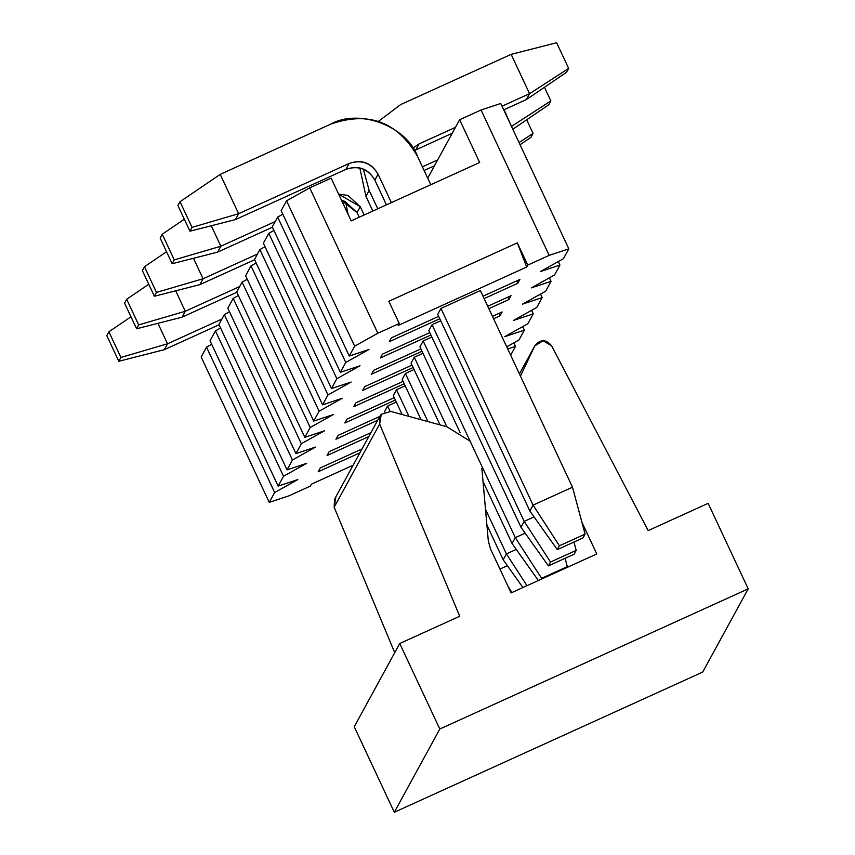 <?xml version="1.0" encoding="UTF-8"?>
<svg xmlns="http://www.w3.org/2000/svg" width="855" height="855" viewBox="0 0 855 855"><rect width="100%" height="100%" fill="white"/><g stroke="black" fill="none" stroke-linecap="round" stroke-linejoin="round"><path stroke-width="1.28" d="M702.703 672.073L394.305 812.25L354.248 726.739L394.305 812.25L702.703 672.073L748.2 588.849L702.703 672.073M380.069 415.947L381.266 414.248L390.81 411.437L381.266 414.248L379.663 424.016L380.069 415.947L334.572 499.17L334.155 507.239L379.663 424.016L459.712 616.263L399.745 643.516L354.248 726.739L399.745 643.516L439.801 729.026L394.305 812.25L439.801 729.026L748.2 588.849L708.143 503.339L648.176 530.592L551.635 345.848L543.043 340.718L534.685 346.04L519.434 373.945L534.685 346.04L520.46 376.136L534.685 346.04C540.178 339.029 545.832 338.954 551.635 345.848L648.176 530.592L708.143 503.339L748.2 588.849L439.801 729.026L399.745 643.516L459.712 616.263L379.663 424.016L334.155 507.239L394.732 652.696L334.155 507.239L335.769 497.471M390.81 411.437L446.844 426.731L470.132 441.212L446.844 426.731L390.81 411.437M481.857 468.358L488.312 540.873L490.439 548.771L511.108 592.9L596.779 553.955L581.892 522.181L596.779 553.955L511.108 592.9L490.439 548.771L488.312 540.873L481.857 468.358M534.685 346.04L519.423 373.924M576.206 550.364L550.513 562.045L548.408 565.892L574.111 554.211L576.206 550.364L574.111 554.211L548.408 565.892L550.513 562.045L576.206 550.364L573.972 542.049L576.206 550.364M534.044 516.901L524.19 521.379L550.513 562.045L524.19 521.379L520.973 527.268L548.408 565.892L520.973 527.268L524.19 521.379L432.064 324.708L524.19 521.379L534.044 516.901M377.771 208.802L369.168 190.451L365.951 196.34L372.833 211.046L365.951 196.34L359.816 167.986L365.951 196.34L369.168 190.451L377.771 208.802M428.836 330.596L520.973 527.268L428.836 330.596L432.064 324.708L440.742 320.764L432.064 324.708L428.836 330.596M526.359 99.575L503.723 109.868L526.359 99.575L566.544 72.248L568.65 68.4L566.544 72.248L526.359 99.575L529.576 93.687L511.151 54.357L400.642 104.588L378.156 121.57L400.642 104.588L511.151 54.357L556.626 42.75L568.65 68.4L529.576 93.687L526.359 99.575M452.242 133.262L414.419 150.523L452.242 133.262M412.922 148.139L419.068 143.918L455.459 127.374L419.068 143.918L415.851 149.807L419.068 143.918L412.922 148.139M502.013 106.212L529.576 93.687L502.013 106.212M363.322 169.098L369.168 190.451L363.322 169.098M529.576 93.687L568.65 68.4L556.626 42.75L511.151 54.357L529.576 93.687M516.27 549.423L506.406 553.901L526.979 585.686L506.406 553.901L503.189 559.79L522.907 587.535L503.189 559.79L506.406 553.901L485.49 509.249L506.406 553.901L516.27 549.423M446.834 426.731L414.28 357.23L446.834 426.731M411.063 363.119L439.983 424.86L411.063 363.119L414.28 357.23L422.958 353.286L414.28 357.23L411.063 363.119M486.901 525.013L503.189 559.79L486.901 525.013M342.032 201.374L342.032 200.498L342.032 201.374M434.458 165.785L424.123 170.487L434.458 165.785M422.413 166.843L437.685 159.896L422.413 166.843M511.45 126.369L504.065 109.707L511.45 126.369M345.548 201.62L348.017 214.156L345.548 201.62M544.464 87.263L550.866 100.922L548.771 104.77L550.866 100.922L511.792 126.209L550.866 100.922L544.464 87.263M512.797 129.233L548.771 104.77L512.797 129.233M408.979 416.396L396.496 389.752L408.979 416.396M393.279 395.641L402.128 414.525L393.279 395.641L396.496 389.752L405.174 385.808L396.496 389.752L393.279 395.641M526.691 119.786L533.082 133.444L530.987 137.281L533.082 133.444L519.028 142.539L533.082 133.444L526.691 119.786M520.054 144.719L530.987 137.281L520.054 144.719M557.3 549.626L583.003 537.945L585.098 534.108L559.405 545.789L557.3 549.626L559.405 545.789L533.082 505.123L529.865 511.012L557.3 549.626L529.865 511.012L533.082 505.123L572.487 487.211L585.098 534.108L583.003 537.945L557.3 549.626M417.464 156.283L430.781 184.712L417.464 156.283C406.435 125.888 358.726 108.211 330.714 124.146L220.205 174.377L238.631 213.707L349.15 163.476C361.612 159.329 371.252 162.899 378.06 174.196L391.376 202.624L378.06 174.196L374.843 180.084L386.449 204.858L374.843 180.084C368.035 168.788 358.395 165.218 345.922 169.376L235.414 219.596L238.631 213.707L192.033 227.366L180.02 201.705L220.205 174.377L330.714 124.146C368.387 110.968 397.308 121.688 417.464 156.283M480.36 290.54L572.487 487.211L480.36 290.54L440.945 308.441L533.082 505.123L559.405 545.789L585.098 534.108L572.487 487.211L533.082 505.123L440.945 308.441L480.36 290.54M437.728 314.341L529.865 511.012L437.728 314.341L440.945 308.441L437.728 314.341M177.915 205.553L180.02 201.705L177.915 205.553L189.938 231.203L192.033 227.366L189.938 231.203L235.414 219.596L345.922 169.376L349.15 163.476L238.631 213.707L235.414 219.596L189.938 231.203L177.915 205.553M378.06 174.196C371.337 162.664 361.697 159.094 349.15 163.476L345.922 169.376C358.48 164.983 368.12 168.553 374.843 180.084L378.06 174.196M220.205 174.377L180.02 201.705L192.033 227.366L238.631 213.707L220.205 174.377M566.801 567.592L567.325 566.63L541.621 578.311L541.097 579.273L541.621 578.311L515.298 537.645L512.081 543.534L538.361 580.513L512.081 543.534L515.298 537.645L525.152 533.167L515.298 537.645L541.621 578.311L567.325 566.63L566.801 567.592M565.08 558.315L567.325 566.63L565.08 558.315M211.271 225.763L220.857 246.229L275.235 221.509L220.857 246.229L174.26 259.888L162.236 234.227L184.317 219.211L162.236 234.227L160.142 238.075L162.236 234.227L174.26 259.888L172.154 263.725L174.26 259.888L220.857 246.229L217.63 252.118L220.857 246.229L211.271 225.763M338.633 194.128L360.276 206.718L364.155 214.99L360.276 206.718L357.059 212.606L359.228 217.234L357.059 212.606L341.573 200.401L344.779 201.32L357.059 212.606L360.276 206.718L347.996 195.432L338.633 194.128M423.172 340.963L515.298 537.645L423.172 340.963L431.85 337.02L423.172 340.963L419.944 346.852L460.14 432.651L419.944 346.852L423.172 340.963M483.022 481.504L512.081 543.534L483.022 481.504M272.414 227.216L217.63 252.118L272.414 227.216M160.142 238.075L172.154 263.725L217.63 252.118L172.154 263.725L160.142 238.075M511.974 592.504L508.18 586.626L511.974 592.504M193.487 258.285L203.073 278.751L257.462 254.031L203.073 278.751L156.476 292.399L144.463 266.749L166.543 251.733L144.463 266.749L142.357 270.597L144.463 266.749L156.476 292.399L154.381 296.247L156.476 292.399L203.073 278.751L199.856 284.64L203.073 278.751L193.487 258.285M405.388 373.485L427.906 421.568L405.388 373.485L414.066 369.542L405.388 373.485L402.171 379.374L421.055 419.698L402.171 379.374L405.388 373.485M499.951 569.056L507.378 565.689L499.951 569.056M254.64 259.738L199.856 284.64L254.64 259.738M142.357 270.597L154.381 296.247L199.856 284.64L154.381 296.247L142.357 270.597M175.703 290.807L185.289 311.273L239.678 286.553L185.289 311.273L138.692 324.921L126.679 299.271L148.759 284.255L126.679 299.271L124.574 303.108L126.679 299.271L138.692 324.921L136.597 328.769L138.692 324.921L185.289 311.273L182.072 317.162L185.289 311.273L175.703 290.807M387.604 406.007L390.072 411.266L387.604 406.007L396.293 402.064L387.604 406.007L384.408 411.939L387.604 406.007M236.856 292.26L182.072 317.162L236.856 292.26M124.574 303.108L136.597 328.769L182.072 317.162L136.597 328.769L124.574 303.108M157.929 323.329L167.516 343.796L221.894 319.075L167.516 343.796L120.918 357.443L108.895 331.793L130.975 316.777L108.895 331.793L106.8 335.63L108.895 331.793L120.918 357.443L118.813 361.291L120.918 357.443L167.516 343.796L164.288 349.684L167.516 343.796L157.929 323.329M219.072 324.782L164.288 349.684L219.072 324.782M106.8 335.63L118.813 361.291L164.288 349.684L118.813 361.291L106.8 335.63M310.333 486.11L288.915 495.847L310.333 486.11L311.391 484.187L310.333 486.11M399.242 323.511L377.825 333.247L354.654 346.179L349.268 356.033L368.933 349.503L345.762 362.435L340.376 372.299L360.041 365.758L336.87 378.701L331.484 388.555L351.149 382.025L327.989 394.957L322.591 404.821L342.257 398.28L319.097 411.223L313.7 421.077L333.375 414.547L310.205 427.479L304.818 437.343L324.483 430.802L301.313 443.745L295.926 453.599L315.591 447.069L292.421 460.001L287.034 469.855L306.699 463.325L283.529 476.256L278.142 486.121L297.807 479.591L274.647 492.523L269.25 502.377L288.915 495.847L269.25 502.377L274.647 492.523L297.807 479.591L278.142 486.121L283.529 476.256L306.699 463.325L287.034 469.855L292.421 460.001L315.591 447.069L295.926 453.599L301.313 443.745L324.483 430.802L304.818 437.343L310.205 427.479L333.375 414.547L313.7 421.077L319.097 411.223L342.257 398.28L322.591 404.821L327.989 394.957L351.149 382.025L331.484 388.555L336.87 378.701L360.041 365.758L340.376 372.299L345.762 362.435L368.933 349.503L349.268 356.033L354.654 346.179L377.825 333.247L399.242 323.511L398.184 325.434L399.242 323.511L388.822 301.281L399.242 323.511M311.391 484.187L353.136 465.216L311.391 484.187M510.659 355.22L515.48 346.393L507.731 348.968L515.48 346.393L513.834 342.866L515.48 346.393L510.659 355.22M506.726 346.831L518.985 339.991L524.372 330.137L504.707 336.667L527.866 323.735L533.264 313.871L513.599 320.411L536.758 307.469L542.155 297.615L522.48 304.145L545.65 291.213L551.037 281.359L531.372 287.889L554.542 274.957L559.929 265.093L540.264 271.623L563.434 258.691L568.821 248.837L549.156 255.367L527.738 265.103L526.691 267.027L398.184 325.434L526.691 267.027L517.328 242.873L388.822 301.281L517.328 242.873L527.738 265.103L549.156 255.367L481.055 109.996L459.637 119.732L479.666 162.493L351.17 220.889L331.142 178.139L309.724 187.876L377.825 333.247L309.724 187.876L286.564 200.807L354.654 346.179L286.564 200.807L281.167 210.672L349.268 356.033L281.167 210.672L286.564 200.807L309.724 187.876L331.142 178.139L351.17 220.889L479.666 162.493L459.637 119.732L427.703 178.139L459.637 119.732L481.055 109.996L500.731 103.466L568.821 248.837L563.434 258.691L540.264 271.623L559.929 265.093L558.283 261.566L559.929 265.093L554.542 274.957L531.372 287.889L551.037 281.359L549.391 277.832L551.037 281.359L545.65 291.213L522.48 304.145L542.155 297.615L540.499 294.088L542.155 297.615L536.758 307.469L513.599 320.411L533.264 313.871L531.607 310.354L533.264 313.871L527.866 323.735L504.707 336.667L524.372 330.137L522.715 326.61L524.372 330.137L518.985 339.991L506.726 346.831M391.398 337.843L438.679 316.361L391.398 337.843L389.292 341.69L391.398 337.843M483.011 296.204L519.904 279.435L517.799 283.283L484.133 298.587L517.799 283.283L519.904 279.435L483.011 296.204M439.791 318.744L389.292 341.69L439.791 318.744M382.506 354.109L429.787 332.616L382.506 354.109L380.411 357.956L382.506 354.109M487.735 306.282L511.012 295.702L508.907 299.549L488.846 308.666L508.907 299.549L511.012 295.702L487.735 306.282M430.899 335L380.411 357.956L430.899 335M373.614 370.365L420.895 348.883L373.614 370.365L371.519 374.212L373.614 370.365M492.448 316.35L502.12 311.957L500.015 315.805L493.57 318.733L500.015 315.805L502.12 311.957L492.448 316.35M422.007 351.255L371.519 374.212L422.007 351.255M364.732 386.631L412.003 365.138L364.732 386.631L362.627 390.468L364.732 386.631M413.125 367.522L362.627 390.468L413.125 367.522M355.84 402.887L403.111 381.394L355.84 402.887L353.735 406.734L355.84 402.887M404.233 383.777L353.735 406.734L404.233 383.777M346.948 419.153L394.23 397.661L346.948 419.153L344.843 422.99L346.948 419.153M395.341 400.044L344.843 422.99L395.341 400.044M338.056 435.409L379.802 416.438L338.056 435.409L335.951 439.256L338.056 435.409M377.707 420.275L335.951 439.256L377.707 420.275M329.164 451.664L370.92 432.694L329.164 451.664L327.07 455.512L329.164 451.664M368.815 436.542L327.07 455.512L368.815 436.542M320.272 467.931L362.028 448.95L320.272 467.931L318.178 471.778L320.272 467.931M359.923 452.797L318.178 471.778L359.923 452.797M201.16 357.016L206.547 347.151L211.698 344.276L206.547 347.151L274.647 492.523L206.547 347.151L201.16 357.016L269.25 502.377L201.16 357.016M210.041 340.75L215.439 330.896L220.59 328.01L215.439 330.896L283.529 476.256L215.439 330.896L210.041 340.75L278.142 486.121L210.041 340.75M218.933 324.494L224.331 314.629L229.482 311.754L224.331 314.629L292.421 460.001L224.331 314.629L218.933 324.494L287.034 469.855L218.933 324.494M227.825 308.228L233.212 298.374L238.363 295.499L233.212 298.374L301.313 443.745L233.212 298.374L227.825 308.228L295.926 453.599L227.825 308.228M236.717 291.972L242.104 282.107L247.255 279.232L242.104 282.107L310.205 427.479L242.104 282.107L236.717 291.972L304.818 437.343L236.717 291.972M245.609 275.705L250.996 265.852L256.147 262.977L250.996 265.852L319.097 411.223L250.996 265.852L245.609 275.705L313.7 421.077L245.609 275.705M254.501 259.45L259.888 249.585L265.039 246.71L259.888 249.585L327.989 394.957L259.888 249.585L254.501 259.45L322.591 404.821L254.501 259.45M263.383 243.183L268.78 233.33L273.931 230.455L268.78 233.33L336.87 378.701L268.78 233.33L263.383 243.183L331.484 388.555L263.383 243.183M272.275 226.928L277.672 217.074L282.823 214.188L277.672 217.074L345.762 362.435L277.672 217.074L272.275 226.928L340.376 372.299L272.275 226.928M481.055 109.996L549.156 255.367L568.821 248.837L500.731 103.466L481.055 109.996M526.691 267.027L527.738 265.103L517.328 242.873L526.691 267.027M499.064 313.347L500.015 315.805L499.064 313.347M507.956 297.091L508.907 299.549L507.956 297.091M516.848 280.825L517.799 283.283L516.848 280.825"/></g></svg>
